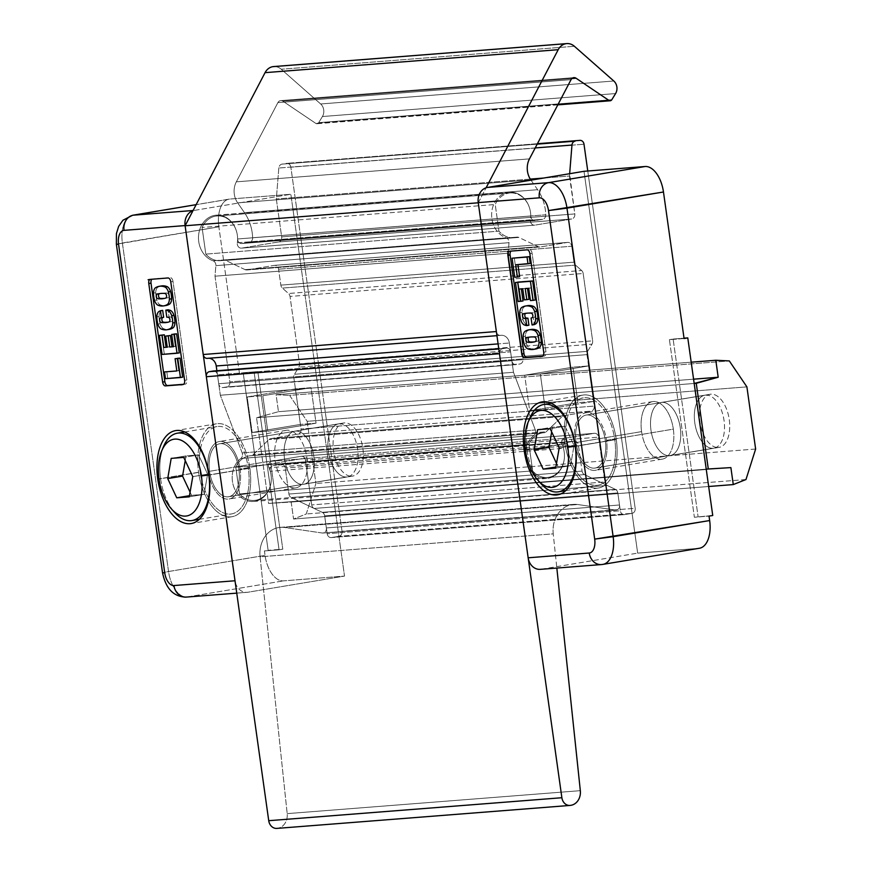 <?xml version="1.0" encoding="UTF-8"?>
<svg xmlns="http://www.w3.org/2000/svg" width="872" height="872" viewBox="0 0 872 872"><rect width="100%" height="100%" fill="white"/><g stroke="black" fill="none" stroke-linecap="round" stroke-linejoin="round"><path stroke-width="0.65" stroke-dasharray="4.36 3.27" d="M587.761 171.01L635.165 508.289L342.02 531.255L290.856 167.195L584 144.229L290.856 167.195L342.02 531.255A4.491 3.761 -94.5 0 1 338.925 536.313L331.502 537.555A4.491 3.761 -94.5 0 1 327.174 533.74L324.657 515.875A4.491 3.761 85.5 0 0 322.269 512.344L314.116 508.452A4.491 3.761 -94.5 0 1 311.729 504.921L305.429 460.122A4.491 3.761 85.5 0 0 301.091 456.296L271.606 461.233A4.491 3.761 85.5 0 0 268.947 467.73A22.432 18.792 -94.5 0 1 263.998 496.168A22.432 18.792 -94.5 0 1 239.517 493.857L235.767 467.218A22.432 18.792 -94.5 0 1 249.37 455.86A22.432 18.792 -94.5 0 1 250.918 455.675A4.491 3.761 85.5 0 0 253.011 454.737L268.99 439.553A4.491 3.761 -94.5 0 1 270.756 438.649L297.973 434.103A4.491 3.761 85.5 0 0 301.058 429.046L293.831 377.609A4.491 3.761 -94.5 0 1 294.474 374.284L298.845 367.123A4.491 3.761 85.5 0 0 299.488 363.809L290.027 296.447A4.491 3.761 85.5 0 0 288.49 293.493L282.365 288.087A4.491 3.761 -94.5 0 1 280.839 285.133L278.593 269.208A4.491 3.761 85.5 0 0 274.266 265.393L247.049 269.939A4.491 3.761 -94.5 0 1 245.108 269.655L225.695 260.39A4.491 3.761 85.5 0 0 223.755 260.107A4.491 3.761 85.5 0 0 223.45 260.172A22.432 18.792 -94.5 0 1 205.814 254.112L202.075 227.472A22.432 18.792 -94.5 0 1 215.667 216.114A22.432 18.792 -94.5 0 1 237.326 242.787A4.491 3.761 85.5 0 0 241.664 248.117L278.56 241.947A4.491 3.761 85.5 0 0 281.656 236.89L276.326 198.99L278.822 168.024A4.491 3.761 -94.5 0 1 281.939 164.132L286.517 163.369A4.491 3.761 -94.5 0 1 290.856 167.195A4.491 3.761 85.5 0 0 286.79 163.337A4.491 3.761 85.5 0 0 286.517 163.369L537.425 143.716L281.939 164.132A4.491 3.761 85.5 0 0 278.822 168.024L276.326 198.99L281.656 236.89A4.491 3.761 -94.5 0 1 278.56 241.947L241.664 248.117A4.491 3.761 -94.5 0 1 241.391 248.149A4.491 3.761 -94.5 0 1 237.326 242.787L530.47 219.82A4.491 3.761 85.5 0 0 534.536 225.183A4.491 3.761 85.5 0 0 534.808 225.15L241.664 248.117L534.808 225.15L571.716 218.981L278.56 241.947L571.716 218.981A4.491 3.761 85.5 0 0 574.801 213.923L281.656 236.89L574.801 213.923L569.471 176.024L543.616 178.052L569.471 176.024L569.656 173.702L574.801 213.923A4.491 3.761 -94.5 0 1 571.716 218.981L534.808 225.15A4.491 3.761 -94.5 0 1 530.47 219.82A22.432 18.792 85.5 0 0 508.823 193.148L215.667 216.114A22.432 18.792 85.5 0 0 202.075 227.472L205.814 254.112A22.432 18.792 85.5 0 0 220.54 260.674A22.432 18.792 85.5 0 0 223.45 260.172L516.595 237.206A22.432 18.792 -94.5 0 1 513.695 237.707A22.432 18.792 -94.5 0 1 498.958 231.145L205.814 254.112L498.958 231.145L495.22 204.506L202.075 227.472L495.22 204.506A22.432 18.792 -94.5 0 1 508.823 193.148A22.432 18.792 85.5 0 0 495.22 204.506L498.958 231.145A22.432 18.792 85.5 0 0 516.595 237.206A4.491 3.761 -94.5 0 1 516.9 237.14L223.755 260.107A4.491 3.761 -94.5 0 1 224.028 260.074A4.491 3.761 -94.5 0 1 225.695 260.39L245.108 269.655A4.491 3.761 85.5 0 0 246.776 269.971A4.491 3.761 85.5 0 0 247.049 269.939L274.266 265.393A4.491 3.761 -94.5 0 1 274.538 265.361A4.491 3.761 -94.5 0 1 278.593 269.208L280.839 285.133A4.491 3.761 85.5 0 0 282.365 288.087L288.49 293.493A4.491 3.761 -94.5 0 1 290.027 296.447L299.488 363.809A4.491 3.761 -94.5 0 1 298.845 367.123L294.474 374.284A4.491 3.761 85.5 0 0 293.831 377.609L301.058 429.046A4.491 3.761 -94.5 0 1 297.973 434.103L270.756 438.649A4.491 3.761 85.5 0 0 268.99 439.553L253.011 454.737A4.491 3.761 -94.5 0 1 250.962 455.675A4.491 3.761 -94.5 0 1 250.918 455.675L544.073 432.708A4.491 3.761 85.5 0 0 544.106 432.708A4.491 3.761 85.5 0 0 546.155 431.771L253.011 454.737L546.155 431.771L562.135 416.587L268.99 439.553L562.135 416.587A4.491 3.761 -94.5 0 1 563.901 415.682L270.756 438.649L563.901 415.682L591.118 411.137L297.973 434.103L591.118 411.137A4.491 3.761 85.5 0 0 594.203 406.08L301.058 429.046L594.203 406.08L586.976 354.632L293.831 377.609L586.976 354.632A4.491 3.761 -94.5 0 1 587.619 351.318L294.474 374.284L587.619 351.318L591.99 344.157L298.845 367.123L591.99 344.157A4.491 3.761 85.5 0 0 592.633 340.843L299.488 363.809L592.633 340.843L583.172 273.481L290.027 296.447L583.172 273.481A4.491 3.761 85.5 0 0 581.646 270.527L288.49 293.493L581.646 270.527L575.509 265.121L282.365 288.087L575.509 265.121A4.491 3.761 -94.5 0 1 573.983 262.167L280.839 285.133L573.983 262.167L571.749 246.242L278.593 269.208L571.749 246.242A4.491 3.761 85.5 0 0 567.683 242.394A4.491 3.761 85.5 0 0 567.41 242.427L274.266 265.393L567.41 242.427L540.193 246.972L247.049 269.939L540.193 246.972A4.491 3.761 -94.5 0 1 539.921 247.005A4.491 3.761 -94.5 0 1 538.253 246.689L245.108 269.655L538.253 246.689L518.84 237.424L225.695 260.39L518.84 237.424A4.491 3.761 85.5 0 0 517.172 237.108A4.491 3.761 85.5 0 0 516.9 237.14A4.491 3.761 -94.5 0 1 518.84 237.424L538.253 246.689A4.491 3.761 85.5 0 0 540.193 246.972L567.41 242.427A4.491 3.761 -94.5 0 1 571.749 246.242L573.983 262.167A4.491 3.761 85.5 0 0 575.509 265.121L581.646 270.527A4.491 3.761 -94.5 0 1 583.172 273.481L592.633 340.843A4.491 3.761 -94.5 0 1 591.99 344.157L587.619 351.318A4.491 3.761 85.5 0 0 586.976 354.632L594.203 406.08A4.491 3.761 -94.5 0 1 591.118 411.137L563.901 415.682A4.491 3.761 85.5 0 0 562.135 416.587L546.155 431.771A4.491 3.761 -94.5 0 1 544.073 432.708A22.432 18.792 85.5 0 0 542.515 432.894L249.37 455.86A22.432 18.792 85.5 0 0 235.767 467.218L239.517 493.857A22.432 18.792 85.5 0 0 254.243 500.43A22.432 18.792 85.5 0 0 268.947 467.73A4.491 3.761 -94.5 0 1 271.606 461.233L301.091 456.296A4.491 3.761 -94.5 0 1 301.363 456.263A4.491 3.761 -94.5 0 1 305.429 460.122L311.729 504.921A4.491 3.761 85.5 0 0 314.116 508.452L322.269 512.344A4.491 3.761 -94.5 0 1 324.657 515.875L327.174 533.74A4.491 3.761 85.5 0 0 331.229 537.588A4.491 3.761 85.5 0 0 331.502 537.555L338.925 536.313A4.491 3.761 85.5 0 0 342.02 531.255L635.165 508.289A4.491 3.761 -94.5 0 1 632.08 513.346L338.925 536.313L632.08 513.346L624.657 514.589L331.502 537.555L624.657 514.589A4.491 3.761 -94.5 0 1 624.374 514.622A4.491 3.761 -94.5 0 1 620.319 510.774L327.174 533.74L620.319 510.774L617.812 492.909L324.657 515.875L617.812 492.909A4.491 3.761 85.5 0 0 615.414 489.377L322.269 512.344L615.414 489.377L607.272 485.486L314.116 508.452L607.272 485.486A4.491 3.761 -94.5 0 1 604.874 481.954L311.729 504.921L604.874 481.954L598.573 437.155L305.429 460.122L598.573 437.155A4.491 3.761 85.5 0 0 594.508 433.297A4.491 3.761 85.5 0 0 594.235 433.33L301.091 456.296L594.235 433.33L564.762 438.267L271.606 461.233L564.762 438.267A4.491 3.761 85.5 0 0 562.091 444.764L268.947 467.73L562.091 444.764A22.432 18.792 -94.5 0 1 547.387 477.453A22.432 18.792 -94.5 0 1 532.661 470.891L239.517 493.857L532.661 470.891L528.912 444.251L235.767 467.218L528.912 444.251A22.432 18.792 -94.5 0 1 542.515 432.894A22.432 18.792 85.5 0 0 528.912 444.251L532.661 470.891A22.432 18.792 85.5 0 0 557.143 473.202A22.432 18.792 85.5 0 0 562.091 444.764A4.491 3.761 -94.5 0 1 564.762 438.267L594.235 433.33A4.491 3.761 -94.5 0 1 598.573 437.155L604.874 481.954A4.491 3.761 85.5 0 0 607.272 485.486L615.414 489.377A4.491 3.761 -94.5 0 1 617.812 492.909L620.319 510.774A4.491 3.761 85.5 0 0 624.657 514.589L632.08 513.346A4.491 3.761 85.5 0 0 635.165 508.289L587.761 171.01M530.285 179.098L276.326 198.99L530.285 179.098M535.201 147.935L278.822 168.024L535.201 147.935M537.196 144.142L281.939 164.132L537.196 144.142M250.918 455.675A22.432 18.792 85.5 0 0 250.733 455.696A22.432 18.792 85.5 0 0 249.37 455.86L542.515 432.894A22.432 18.792 -94.5 0 1 543.877 432.73A22.432 18.792 -94.5 0 1 544.073 432.708L250.918 455.675M223.45 260.172A4.491 3.761 -94.5 0 1 223.755 260.107L516.9 237.14A4.491 3.761 85.5 0 0 516.595 237.206L223.45 260.172M237.326 242.787A22.432 18.792 85.5 0 0 217.041 215.94A22.432 18.792 85.5 0 0 215.667 216.114L508.823 193.148A22.432 18.792 -94.5 0 1 510.185 192.974A22.432 18.792 -94.5 0 1 530.47 219.82L237.326 242.787M584.469 474.608L615.414 489.377L322.269 512.344L291.313 497.574L584.469 474.608L291.313 497.574L322.269 512.344A4.491 3.761 -94.5 0 1 324.657 515.875L326.357 527.952A4.491 3.761 -94.5 0 1 322.291 533.021L284.632 527.495A26.923 22.552 85.5 0 0 278.746 527.549A26.923 22.552 85.5 0 0 260.085 556.816L287.182 813.631A13.462 11.282 -94.5 0 1 277.852 828.258L277.852 828.258A13.462 11.282 85.5 0 0 287.182 813.631L260.085 556.816L553.23 533.849L556.837 568.064L553.23 533.849A26.923 22.552 -94.5 0 1 571.89 504.583L278.746 527.549A26.923 22.552 -94.5 0 1 280.392 527.353A26.923 22.552 -94.5 0 1 284.632 527.495L322.291 533.021A4.491 3.761 85.5 0 0 323 533.043A4.491 3.761 85.5 0 0 326.357 527.952L324.657 515.875A4.491 3.761 85.5 0 0 322.269 512.344L615.414 489.377A4.491 3.761 -94.5 0 1 617.812 492.909L324.657 515.875L617.812 492.909L619.502 504.986L326.357 527.952L619.502 504.986A4.491 3.761 -94.5 0 1 616.144 510.076A4.491 3.761 -94.5 0 1 615.436 510.055L322.291 533.021L615.436 510.055L577.787 504.528L284.632 527.495L577.787 504.528A26.923 22.552 85.5 0 0 573.536 504.387A26.923 22.552 85.5 0 0 571.89 504.583A26.923 22.552 -94.5 0 1 577.787 504.528L615.436 510.055A4.491 3.761 85.5 0 0 619.502 504.986L617.812 492.909A4.491 3.761 85.5 0 0 615.414 489.377L584.469 474.608A4.491 3.761 -94.5 0 1 582.071 471.076A4.491 3.761 85.5 0 0 584.469 474.608M213.684 370.992A4.491 3.761 -94.5 0 1 217.466 374.851L220.333 395.245L242.176 452.928A4.491 3.761 -94.5 0 1 240.846 458.465A23.337 19.544 85.5 0 0 234.601 488.854A23.337 19.544 85.5 0 0 259.649 499.765A23.337 19.544 85.5 0 0 270.266 471.272A4.491 3.761 -94.5 0 1 273.209 465.506L280.937 464.22A4.491 3.761 -94.5 0 1 285.264 468.035L288.926 494.043A4.491 3.761 85.5 0 0 291.313 497.574A4.491 3.761 -94.5 0 1 288.926 494.043L582.071 471.076L288.926 494.043L285.264 468.035A4.491 3.761 85.5 0 0 281.209 464.177A4.491 3.761 85.5 0 0 280.937 464.22L273.209 465.506A4.491 3.761 85.5 0 0 270.266 471.272A23.337 19.544 -94.5 0 1 253.567 501.444A23.337 19.544 -94.5 0 1 233.304 485.388A23.337 19.544 -94.5 0 1 240.846 458.465A4.491 3.761 85.5 0 0 242.176 452.928L220.333 395.245L217.466 374.851A4.491 3.761 85.5 0 0 213.684 370.992M580.327 790.664L287.182 813.631L580.327 790.664M570.997 805.292L277.852 828.258L570.997 805.292M570.55 805.368L277.405 828.335L570.55 805.368M276.849 828.4A8.971 7.521 85.5 0 0 277.405 828.335M499.482 353.749A4.491 3.761 -94.5 0 1 502.566 348.691L506.283 348.07L498.762 348.658L506.283 348.07A4.491 3.761 -94.5 0 1 506.556 348.037A4.491 3.761 -94.5 0 1 510.611 351.885L217.466 374.851L510.611 351.885L513.477 372.279L220.333 395.245L513.477 372.279L535.321 429.961L242.176 452.928L535.321 429.961A4.491 3.761 -94.5 0 1 533.991 435.499L240.846 458.465L533.991 435.499A23.337 19.544 85.5 0 0 526.448 462.422A23.337 19.544 85.5 0 0 546.711 478.477A23.337 19.544 85.5 0 0 563.41 448.306L270.266 471.272L563.41 448.306A4.491 3.761 -94.5 0 1 566.353 442.54L273.209 465.506L566.353 442.54L574.081 441.254L280.937 464.22L574.081 441.254A4.491 3.761 -94.5 0 1 574.354 441.21A4.491 3.761 -94.5 0 1 578.409 445.069L285.264 468.035L578.409 445.069L582.071 471.076L578.409 445.069A4.491 3.761 85.5 0 0 574.081 441.254L566.353 442.54A4.491 3.761 85.5 0 0 563.41 448.306A23.337 19.544 -94.5 0 1 552.793 476.788A23.337 19.544 -94.5 0 1 527.745 465.888A23.337 19.544 -94.5 0 1 533.991 435.499A4.491 3.761 85.5 0 0 535.321 429.961L513.477 372.279L510.611 351.885A4.491 3.761 85.5 0 0 506.283 348.07L502.566 348.691A4.491 3.761 85.5 0 0 499.482 353.749M260.085 556.816A26.923 22.552 -94.5 0 1 278.746 527.549L571.89 504.583A26.923 22.552 85.5 0 0 553.23 533.849L260.085 556.816M274.462 66.534A13.462 11.282 -94.5 0 1 281.242 69.248L320.656 103.975A8.971 7.521 -94.5 0 1 322.422 116.532L318.683 122.669A2.692 2.256 -94.5 0 1 315.773 123.377L282.888 101.185A4.491 3.761 85.5 0 0 280.479 100.629A4.491 3.761 85.5 0 0 277.896 102.613L236.323 181.845A17.952 15.031 85.5 0 0 237.653 202.849L244.487 212.67A41.278 34.586 -94.5 0 1 252.64 237.751A4.491 3.761 -94.5 0 1 249.501 242.263L242.013 243.517A4.491 3.761 -94.5 0 1 237.62 238.972A23.337 19.544 85.5 0 0 214.806 215.351A23.337 19.544 85.5 0 0 198.5 236.726A23.337 19.544 85.5 0 0 213.062 260.804A4.491 3.761 -94.5 0 1 215.853 265.655L215.003 276.206L229.848 381.871A4.491 3.761 -94.5 0 1 226.764 386.928L223.047 387.55A4.491 3.761 -94.5 0 1 218.719 383.735L216.888 370.731L218.719 383.735L511.864 360.768L509.368 343.012L498.097 343.895L509.368 343.012A8.971 7.521 85.5 0 0 501.237 335.306A8.971 7.521 85.5 0 0 500.692 335.371L207.547 358.338A8.971 7.521 -94.5 0 1 208.092 358.272A8.971 7.521 -94.5 0 1 208.648 358.25M207.547 358.338L500.692 335.371A8.971 7.521 -94.5 0 1 509.368 343.012L511.864 360.768A4.491 3.761 85.5 0 0 516.202 364.583L226.764 386.928L519.908 363.962A4.491 3.761 85.5 0 0 522.993 358.904L229.848 381.871L522.993 358.904L522.666 356.572L522.993 358.904A4.491 3.761 -94.5 0 1 519.908 363.962L516.202 364.583A4.491 3.761 -94.5 0 1 515.919 364.616A4.491 3.761 -94.5 0 1 511.864 360.768L218.719 383.735A4.491 3.761 85.5 0 0 222.774 387.582A4.491 3.761 85.5 0 0 223.047 387.55L516.202 364.583L226.764 386.928A4.491 3.761 85.5 0 0 229.848 381.871L215.003 276.206L215.853 265.655A4.491 3.761 85.5 0 0 213.062 260.804L506.207 237.838A4.491 3.761 -94.5 0 1 508.997 242.689L215.853 265.655L508.997 242.689L508.223 252.302L508.997 242.689A4.491 3.761 85.5 0 0 506.207 237.838A23.337 19.544 -94.5 0 1 491.645 213.76A23.337 19.544 -94.5 0 1 507.951 192.374L214.806 215.351A23.337 19.544 -94.5 0 1 216.223 215.177A23.337 19.544 -94.5 0 1 237.62 238.972A4.491 3.761 85.5 0 0 241.729 243.55A4.491 3.761 85.5 0 0 242.013 243.517L249.501 242.263A4.491 3.761 85.5 0 0 252.64 237.751A41.278 34.586 85.5 0 0 244.487 212.67L237.653 202.849A17.952 15.031 -94.5 0 1 236.323 181.845L277.896 102.613L571.04 79.646L277.896 102.613A4.491 3.761 -94.5 0 1 280.479 100.629A4.491 3.761 -94.5 0 1 280.751 100.596A4.491 3.761 -94.5 0 1 282.888 101.185L315.773 123.377A2.692 2.256 85.5 0 0 318.683 122.669L322.422 116.532A8.971 7.521 85.5 0 0 320.656 103.975L281.242 69.248L574.386 46.281L281.242 69.248A13.462 11.282 85.5 0 0 273.645 66.566M500.692 335.371A4.491 3.761 -94.5 0 1 500.419 335.404A4.491 3.761 -94.5 0 1 496.364 331.545A4.491 3.761 85.5 0 0 500.692 335.371M478.259 202.795L486.107 187.774L478.259 202.795M613.812 81.009L320.656 103.975L613.812 81.009M615.578 93.566L322.422 116.532L615.578 93.566M611.828 99.702L318.683 122.669L611.828 99.702M558.058 104.4L315.773 123.377L558.058 104.4M571.879 78.535L282.888 101.185L571.879 78.535M573.623 77.663L280.479 100.629L573.623 77.663M529.468 158.878L236.323 181.845L529.468 158.878M530.797 179.883L237.653 202.849L530.797 179.883M530.994 180.155L537.632 189.704L244.487 212.67L537.632 189.704A41.278 34.586 -94.5 0 1 545.785 214.785L252.64 237.751L545.785 214.785A4.491 3.761 -94.5 0 1 542.657 219.297L249.501 242.263L542.657 219.297L535.157 220.551L242.013 243.517L535.157 220.551A4.491 3.761 -94.5 0 1 534.885 220.583A4.491 3.761 -94.5 0 1 530.765 216.005L237.62 238.972L530.765 216.005A23.337 19.544 85.5 0 0 509.368 192.211A23.337 19.544 85.5 0 0 507.951 192.374A23.337 19.544 -94.5 0 1 530.765 216.005A4.491 3.761 85.5 0 0 535.157 220.551L542.657 219.297A4.491 3.761 85.5 0 0 545.785 214.785A41.278 34.586 85.5 0 0 537.632 189.704L530.994 180.155M508.147 253.24L215.003 276.206L508.147 253.24M508.431 255.289L522.284 353.858L508.431 255.289M213.062 260.804A23.337 19.544 -94.5 0 1 198.5 236.726A23.337 19.544 -94.5 0 1 214.806 215.351L507.951 192.374A23.337 19.544 85.5 0 0 491.645 213.76A23.337 19.544 85.5 0 0 506.207 237.838L213.062 260.804M524.682 375.222L572.926 367.156L577.918 402.679L529.675 410.745L524.682 375.222L529.675 410.745L545.305 409.513L540.313 374.001L524.682 375.222L540.313 374.001L588.567 365.935L593.559 401.447L545.305 409.513L529.675 410.745L577.918 402.679L593.559 401.447L577.918 402.679L572.926 367.156L588.567 365.935L572.926 367.156L524.682 375.222M517.935 264.619L515.679 264.794L517.935 264.619M684.073 338.521L669.413 339.666L694.374 517.26L709.023 516.115L694.374 517.26L669.413 339.666L684.073 338.521M698.734 548.335L637.661 553.12L584 171.304L637.661 553.12L698.734 548.335L602.236 564.467L541.163 569.253L637.661 553.12L541.163 569.253L602.236 564.467L698.734 548.335A26.923 14.661 -99.5 0 0 699.431 548.248M641.585 431.618A29.168 15.881 -99.5 0 0 661.521 459.239A29.168 15.881 -99.5 0 0 673.337 429.133A29.168 15.881 -99.5 0 0 653.401 401.523A29.168 15.881 -99.5 0 0 641.585 431.618A29.168 15.881 80.5 0 1 652.648 401.611A29.168 15.881 80.5 0 1 673.337 429.133L606.531 440.305A29.168 15.881 80.5 0 1 594.704 470.4A29.168 15.881 80.5 0 1 574.768 442.791A29.168 15.881 80.5 0 1 586.594 412.685A29.168 15.881 80.5 0 1 606.531 440.305A29.168 15.881 -99.5 0 0 585.842 412.783A29.168 15.881 -99.5 0 0 574.768 442.791L641.585 431.618L574.768 442.791A29.168 15.881 -99.5 0 0 595.456 470.313A29.168 15.881 -99.5 0 0 606.531 440.305L673.337 429.133A29.168 15.881 80.5 0 1 662.273 459.141A29.168 15.881 80.5 0 1 641.585 431.618M540.346 569.351A13.462 11.282 85.5 0 0 541.163 569.253M601.418 564.566A13.462 11.282 85.5 0 0 602.236 564.467M673.119 339.045L684.019 338.194L673.119 339.045L698.08 516.638L673.119 339.045L669.413 339.666M712.74 515.494L694.374 517.26L712.74 515.494M616.297 439.532A47.11 25.659 -99.5 0 0 584.098 394.929A47.11 25.659 -99.5 0 0 565.002 443.554A47.11 25.659 -99.5 0 0 597.2 488.167A47.11 25.659 -99.5 0 0 616.297 439.532L575.476 446.355L616.297 439.532A47.11 25.659 80.5 0 1 598.421 488.015A47.11 25.659 80.5 0 1 565.002 443.554A47.11 25.659 80.5 0 1 582.888 395.081A47.11 25.659 80.5 0 1 616.297 439.532M525.435 450.17L565.002 443.554L525.435 450.17M542.079 356.397L544.313 356.027A4.033 2.202 -99.5 0 0 545.948 351.852L532.094 253.294A4.033 2.202 -99.5 0 0 529.337 249.468L511.744 250.842A4.033 2.202 -99.5 0 0 511.09 251.092M535.332 299.99L532.661 300.197L530.939 287.913L527.473 288.185L530.939 287.913L532.661 300.197L535.332 299.99M529.032 299.292L526.525 299.488L524.966 288.381L521.314 288.665L524.966 288.381L526.525 299.488L529.032 299.292M523.037 300.949L520.78 301.123L523.037 300.949M534.394 349.182A32.297 17.593 80.5 0 1 529.729 348.331A7.706 4.197 80.5 0 1 526.361 343.47A14.846 8.088 80.5 0 1 525.347 336.232A7.706 4.197 80.5 0 1 527.288 330.957A32.297 17.593 80.5 0 1 530.241 329.649M531.081 318.073L533.304 317.702L534.274 324.624L533.304 317.702A12.47 6.791 -99.5 0 0 534.525 317.19A2.235 1.221 -99.5 0 0 535.059 315.032A2.235 1.221 -99.5 0 0 533.947 313.004A11.892 6.475 -99.5 0 0 532.127 312.71A11.892 6.475 -99.5 0 0 532.083 312.71A82.012 44.668 -99.5 0 0 529.566 312.776A82.012 44.668 -99.5 0 0 527.091 313.103L527.091 313.103A12.47 6.791 -99.5 0 0 526.274 313.255M527.713 305.647A32.297 17.593 -99.5 0 0 523.941 307.118L521.707 307.489L523.941 307.118A7.706 4.197 -99.5 0 0 522.001 312.405L519.767 312.776L522.001 312.405A14.846 8.088 -99.5 0 0 523.015 319.643L520.791 320.013L523.015 319.643A7.706 4.197 -99.5 0 0 526.383 324.504L524.148 324.875L526.383 324.504A32.297 17.593 -99.5 0 0 528.912 325.223A32.297 17.593 80.5 0 1 526.383 324.504A7.706 4.197 80.5 0 1 523.015 319.643A14.846 8.088 80.5 0 1 522.001 312.405A7.706 4.197 80.5 0 1 523.941 307.118A32.297 17.593 80.5 0 1 526.895 305.821M519.625 276.675L516.954 276.882L514.284 257.85L516.954 276.882L519.625 276.675M530.198 263.453L517.903 264.423L530.198 263.453M514.731 277.252L516.954 276.882L514.731 277.252M530.438 300.567L532.661 300.197L530.438 300.567M528.715 288.283L530.939 287.913L528.715 288.283M525.238 288.556L527.473 288.185L525.238 288.556M524.301 299.87L526.525 299.488L524.301 299.87M522.742 288.752L524.966 288.381L522.742 288.752M519.08 289.035L521.314 288.665L519.08 289.035M531.07 329.474A32.297 17.593 -99.5 0 0 527.288 330.957L525.064 331.327L527.288 330.957A7.706 4.197 -99.5 0 0 525.347 336.232L523.124 336.603L525.347 336.232A14.846 8.088 -99.5 0 0 526.361 343.47L524.137 343.841L526.361 343.47A7.706 4.197 -99.5 0 0 529.729 348.331L527.505 348.713L529.729 348.331A32.297 17.593 -99.5 0 0 535.517 349.062M509.521 251.212L527.113 249.839M529.871 253.665L532.094 253.294L545.948 351.852L543.725 352.223M534.732 341.824A82.012 44.668 -99.5 0 0 536.138 341.606A12.47 6.791 -99.5 0 0 537.882 341.028A2.235 1.221 -99.5 0 0 538.406 338.87A2.235 1.221 -99.5 0 0 537.294 336.843A12.47 6.791 -99.5 0 0 535.43 336.538A82.012 44.668 -99.5 0 0 532.912 336.614A82.012 44.668 -99.5 0 0 530.448 336.93A12.47 6.791 -99.5 0 0 528.705 337.519M588.567 365.935L540.313 374.001L545.305 409.513L593.559 401.447L588.567 365.935M594.388 468.144L713.165 448.284A26.879 14.639 -99.5 0 0 713.852 448.197A26.879 14.639 -99.5 0 0 723.967 419.912A26.879 14.639 -99.5 0 0 705.688 395.092L586.911 414.952A26.879 14.639 80.5 0 1 605.19 439.761A26.879 14.639 80.5 0 1 595.086 468.057A26.879 14.639 80.5 0 1 594.388 468.144A26.879 14.639 -99.5 0 0 605.288 440.404A26.879 14.639 -99.5 0 0 586.911 414.952A26.879 14.639 -99.5 0 0 576.021 442.693A26.879 14.639 -99.5 0 0 594.388 468.144A26.879 14.639 80.5 0 1 576.109 443.325A26.879 14.639 80.5 0 1 586.224 415.039A26.879 14.639 80.5 0 1 586.911 414.952L705.688 395.092A26.879 14.639 80.5 0 1 724.054 420.544A26.879 14.639 80.5 0 1 713.165 448.284A26.879 14.639 80.5 0 1 694.788 422.833A26.879 14.639 80.5 0 1 705.688 395.092A26.879 14.639 -99.5 0 0 704.99 395.18A26.879 14.639 -99.5 0 0 694.886 423.476A26.879 14.639 -99.5 0 0 713.165 448.284L594.388 468.144M566.964 419.781A44.287 24.122 80.5 0 1 591.423 398.918A44.287 24.122 80.5 0 1 614.76 439.652A44.287 24.122 80.5 0 1 604.263 482.412A44.287 24.122 80.5 0 1 575.335 469.823M574.953 469.158A44.287 24.122 80.5 0 1 566.538 443.434A44.287 24.122 80.5 0 1 566.822 420.533M530.122 417.514A44.287 24.122 -99.5 0 0 527.015 450.039L566.538 443.434A44.287 24.122 -99.5 0 0 597.952 485.224A44.287 24.122 -99.5 0 0 614.76 439.652L575.455 446.224L614.76 439.652A44.287 24.122 -99.5 0 0 583.346 397.861A44.287 24.122 -99.5 0 0 566.538 443.434L527.015 450.039A44.287 24.122 80.5 0 1 529.195 419.912M539.572 481.987A44.287 24.122 80.5 0 1 527.015 450.039L525.489 450.552L527.015 450.039A44.287 24.122 -99.5 0 0 541.229 483.949M570.55 465.648L574.048 445.428L565.012 426.201L552.477 427.182L551.671 431.891L552.477 427.182L537.632 429.667L552.477 427.182L565.012 426.201L550.167 428.686L565.012 426.201L574.048 445.428L559.203 447.914L574.048 445.428L570.55 465.648L558.026 466.629L570.55 465.648L555.704 468.122L570.55 465.648M556.521 463.424L558.026 466.629L555.9 466.978L558.026 466.629L556.521 463.424M227.952 496.844L346.729 476.995A26.879 14.639 -99.5 0 0 347.427 476.908A26.879 14.639 -99.5 0 0 357.531 448.622A26.879 14.639 -99.5 0 0 339.252 423.803L220.485 443.663A26.879 14.639 80.5 0 1 238.754 468.471A26.879 14.639 80.5 0 1 228.649 496.768A26.879 14.639 80.5 0 1 227.952 496.844A26.879 14.639 -99.5 0 0 238.852 469.103A26.879 14.639 -99.5 0 0 220.485 443.663A26.879 14.639 -99.5 0 0 209.585 471.403A26.879 14.639 -99.5 0 0 227.952 496.844A26.879 14.639 80.5 0 1 209.683 472.035A26.879 14.639 80.5 0 1 219.788 443.739A26.879 14.639 80.5 0 1 220.485 443.663L339.252 423.803A26.879 14.639 80.5 0 1 357.629 449.254A26.879 14.639 80.5 0 1 346.729 476.995A26.879 14.639 80.5 0 1 328.363 451.543A26.879 14.639 80.5 0 1 339.252 423.803A26.879 14.639 -99.5 0 0 338.565 423.89A26.879 14.639 -99.5 0 0 328.45 452.176A26.879 14.639 -99.5 0 0 346.729 476.995L227.952 496.844M252.161 432.479L300.415 424.424L316.046 423.193L267.791 431.259L252.161 432.479L267.791 431.259L262.799 395.746L247.168 396.967L252.161 432.479L247.168 396.967L295.423 388.901L311.053 387.68L316.046 423.193L300.415 424.424L295.423 388.901L300.415 424.424L252.161 432.479M254.123 372.202L239.462 373.347L218.872 226.84A26.923 14.661 80.5 0 1 229.783 199.056L290.856 194.271L344.516 576.087L283.444 580.872A26.923 14.661 80.5 0 1 265.044 555.388L264.423 550.941L279.084 549.796L254.123 372.202L257.829 371.581L243.179 372.736L268.129 550.319L264.423 550.941L265.044 555.388A26.923 14.661 -99.5 0 0 283.444 580.872L344.516 576.087L248.019 592.219L186.946 597.004L283.444 580.872L186.946 597.004A26.923 14.661 80.5 0 1 168.547 571.52L265.044 555.388L168.547 571.52A26.923 14.661 -99.5 0 0 186.946 597.004L248.019 592.219A13.462 11.282 -94.5 0 1 247.201 592.317A13.462 11.282 -94.5 0 1 235.015 580.774A13.462 11.282 85.5 0 0 248.019 592.219L344.516 576.087L290.856 194.271L229.783 199.056L196.124 204.68L229.783 199.056A26.923 14.661 -99.5 0 0 229.096 199.132A26.923 14.661 -99.5 0 0 218.872 226.84L122.374 242.972A26.923 14.661 80.5 0 1 132.588 215.264A26.923 14.661 -99.5 0 0 122.374 242.972L168.547 571.52L162.541 572.817L168.547 571.52L122.374 242.972L116.368 244.269L218.872 226.84L239.462 373.347L254.123 372.202L279.084 549.796L282.79 549.175L257.829 371.581L254.123 372.202M275.149 460.329A29.168 15.881 -99.5 0 0 295.085 487.949A29.168 15.881 -99.5 0 0 306.911 457.844A29.168 15.881 -99.5 0 0 286.975 430.223A29.168 15.881 -99.5 0 0 275.149 460.329L208.343 471.501A29.168 15.881 -99.5 0 0 229.031 499.024A29.168 15.881 -99.5 0 0 240.094 469.005L306.911 457.844A29.168 15.881 80.5 0 1 295.837 487.851A29.168 15.881 80.5 0 1 275.149 460.329A29.168 15.881 80.5 0 1 286.223 430.321A29.168 15.881 80.5 0 1 306.911 457.844L240.094 469.005A29.168 15.881 80.5 0 1 228.279 499.111A29.168 15.881 80.5 0 1 208.343 471.501A29.168 15.881 80.5 0 1 220.158 441.396A29.168 15.881 80.5 0 1 240.094 469.005A29.168 15.881 -99.5 0 0 219.406 441.483A29.168 15.881 -99.5 0 0 208.343 471.501L275.149 460.329M194.358 210.403L290.856 194.271L194.358 210.403A13.462 11.282 85.5 0 0 192.963 210.741A13.462 11.282 -94.5 0 1 194.358 210.403M186.128 597.102A13.462 11.282 85.5 0 0 186.946 597.004M243.179 372.736L257.829 371.581L282.79 549.175L268.129 550.319L243.179 372.736M279.084 549.796L264.423 550.941L279.084 549.796M249.872 468.242A47.11 25.659 -99.5 0 0 217.673 423.639A47.11 25.659 -99.5 0 0 198.565 472.264A47.11 25.659 -99.5 0 0 230.775 516.867A47.11 25.659 -99.5 0 0 249.872 468.242A47.11 25.659 80.5 0 1 231.985 516.725A47.11 25.659 80.5 0 1 198.565 472.264L158.998 478.881L198.565 472.264A47.11 25.659 80.5 0 1 216.452 423.781A47.11 25.659 80.5 0 1 249.872 468.242L209.04 475.066L249.872 468.242M182.978 384.53L185.202 384.16A4.033 2.202 -99.5 0 0 186.848 379.985L172.994 281.427A4.033 2.202 -99.5 0 0 170.236 277.601L152.644 278.975A4.033 2.202 -99.5 0 0 151.99 279.225M179.261 352.888L164.296 354.054L161.625 335.012L164.296 354.054L162.072 354.435L179.261 352.888M167.228 347.002L169.484 346.816L167.925 335.709L169.484 346.816L167.228 347.002M173.386 346.511L175.643 346.337L173.386 346.511M161.44 285.94A32.297 17.593 -99.5 0 0 157.658 287.411L155.434 287.793L157.658 287.411A7.706 4.197 -99.5 0 0 155.717 292.698L153.494 293.068L155.717 292.698A14.846 8.088 -99.5 0 0 156.742 299.935A7.706 4.197 -99.5 0 0 160.099 304.797A32.297 17.593 -99.5 0 0 165.059 305.625L162.824 305.996L165.059 305.625A32.297 17.593 80.5 0 1 160.099 304.797A7.706 4.197 80.5 0 1 156.742 299.935A14.846 8.088 80.5 0 1 155.717 292.698A7.706 4.197 80.5 0 1 157.658 287.411A32.297 17.593 80.5 0 1 160.339 286.19M167.391 322.226A82.012 44.668 -99.5 0 0 169.855 321.899A12.47 6.791 -99.5 0 0 169.866 321.899A12.47 6.791 -99.5 0 0 171.599 321.321A2.235 1.221 -99.5 0 0 172.133 319.163A2.235 1.221 -99.5 0 0 171.01 317.136A12.47 6.791 -99.5 0 0 169.037 316.852L168.045 309.778L169.037 316.852L166.814 317.223M168.405 329.463L166.181 329.834L168.405 329.463A32.297 17.593 80.5 0 1 163.456 328.635A7.706 4.197 80.5 0 1 160.088 323.763A14.846 8.088 80.5 0 1 159.064 316.525A7.706 4.197 80.5 0 1 161.004 311.25A32.297 17.593 80.5 0 1 162.672 310.377A32.297 17.593 -99.5 0 0 161.004 311.25A7.706 4.197 -99.5 0 0 159.064 316.525A14.846 8.088 -99.5 0 0 160.088 323.763A7.706 4.197 -99.5 0 0 163.456 328.635L161.222 329.006L163.456 328.635A32.297 17.593 -99.5 0 0 168.405 329.463A32.297 17.593 -99.5 0 0 169.233 329.354M182.673 377.151L167.707 378.328L166.759 371.548L167.707 378.328L182.673 377.151M176.798 370.764L179.054 370.578L176.798 370.764M165.484 378.699L167.707 378.328L165.484 378.699M176.82 370.96L179.054 370.578L176.82 370.96M167.261 347.198L169.484 346.816L167.261 347.198M173.419 346.707L175.643 346.337L173.419 346.707M157.865 324.144L160.088 323.763L157.865 324.144M156.84 316.896L159.064 316.525L156.84 316.896M158.78 311.62L161.004 311.25L158.78 311.62M156.742 299.935L154.508 300.306L156.742 299.935M165.059 305.625A32.297 17.593 -99.5 0 0 165.887 305.527M160.099 304.797L157.876 305.167L160.099 304.797M150.42 279.356L168.002 277.972M170.77 281.798L172.994 281.427L186.848 379.985L184.613 380.356M164.034 298.388A82.012 44.668 -99.5 0 0 166.508 298.071A12.47 6.791 -99.5 0 0 168.252 297.483A2.235 1.221 -99.5 0 0 168.787 295.336A2.235 1.221 -99.5 0 0 167.664 293.308A12.47 6.791 -99.5 0 0 165.8 293.003A82.012 44.668 -99.5 0 0 160.819 293.395A12.47 6.791 -99.5 0 0 159.075 293.973M311.053 387.68L262.799 395.746L267.791 431.259L316.046 423.193L311.053 387.68L295.423 388.901L247.168 396.967L262.799 395.746L311.053 387.68M173.147 510.698A44.287 24.122 80.5 0 1 160.579 478.75L200.113 472.144A44.287 24.122 -99.5 0 0 231.516 513.935A44.287 24.122 -99.5 0 0 248.335 468.362L209.018 474.935L248.335 468.362A44.287 24.122 80.5 0 1 237.838 511.112A44.287 24.122 80.5 0 1 208.899 498.533M208.517 497.868A44.287 24.122 80.5 0 1 200.113 472.144A44.287 24.122 80.5 0 1 200.386 449.243M200.538 448.491A44.287 24.122 80.5 0 1 224.987 427.629A44.287 24.122 80.5 0 1 248.335 468.362A44.287 24.122 -99.5 0 0 216.921 426.572A44.287 24.122 -99.5 0 0 200.113 472.144L160.579 478.75A44.287 24.122 -99.5 0 0 174.792 512.66M163.685 446.224A44.287 24.122 -99.5 0 0 160.579 478.75L159.053 479.262L160.579 478.75A44.287 24.122 80.5 0 1 162.759 448.611M191.589 495.329L190.085 492.135L191.589 495.329L189.475 495.688L204.113 494.348L189.268 496.833L204.113 494.348L191.589 495.329M185.235 460.601L186.052 455.893L171.195 458.378L186.052 455.893L198.576 454.912L183.73 457.397L198.576 454.912L207.612 474.139L192.767 476.624L207.612 474.139L204.113 494.348L207.612 474.139L198.576 454.912L186.052 455.893L185.235 460.601M295.455 431.084L344.44 422.887A26.923 14.661 80.5 0 1 362.752 447.75A26.923 14.661 80.5 0 1 352.626 476.09A26.923 14.661 80.5 0 1 351.928 476.167L302.944 484.363A26.923 14.661 -99.5 0 0 303.63 484.276A26.923 14.661 -99.5 0 0 313.757 455.936A26.923 14.661 -99.5 0 0 295.455 431.084A26.923 14.661 80.5 0 1 313.855 456.568A26.923 14.661 80.5 0 1 302.944 484.363A26.923 14.661 80.5 0 1 284.534 458.868A26.923 14.661 80.5 0 1 295.455 431.084A26.923 14.661 -99.5 0 0 294.758 431.171A26.923 14.661 -99.5 0 0 284.632 459.5A26.923 14.661 -99.5 0 0 302.944 484.363L351.928 476.167A26.923 14.661 -99.5 0 0 362.85 448.382A26.923 14.661 -99.5 0 0 344.44 422.887A26.923 14.661 -99.5 0 0 333.529 450.682A26.923 14.661 -99.5 0 0 351.928 476.167A26.923 14.661 80.5 0 1 333.627 451.315A26.923 14.661 80.5 0 1 343.753 422.975A26.923 14.661 80.5 0 1 344.44 422.887L295.455 431.084M661.881 402.373L710.876 394.188A26.923 14.661 80.5 0 1 729.188 419.04A26.923 14.661 80.5 0 1 719.062 447.38A26.923 14.661 80.5 0 1 718.365 447.467L669.369 455.653A26.923 14.661 -99.5 0 0 670.067 455.566A26.923 14.661 -99.5 0 0 680.193 427.226A26.923 14.661 -99.5 0 0 661.881 402.373A26.923 14.661 80.5 0 1 680.28 427.869A26.923 14.661 80.5 0 1 669.369 455.653A26.923 14.661 80.5 0 1 650.97 430.158A26.923 14.661 80.5 0 1 661.881 402.373A26.923 14.661 -99.5 0 0 661.194 402.461A26.923 14.661 -99.5 0 0 651.068 430.801A26.923 14.661 -99.5 0 0 669.369 455.653L718.365 447.467A26.923 14.661 -99.5 0 0 729.275 419.672A26.923 14.661 -99.5 0 0 710.876 394.188A26.923 14.661 -99.5 0 0 699.965 421.972A26.923 14.661 -99.5 0 0 718.365 447.467A26.923 14.661 80.5 0 1 700.053 422.604A26.923 14.661 80.5 0 1 710.179 394.275A26.923 14.661 80.5 0 1 710.876 394.188L661.881 402.373M289.591 395.376L307.173 421.329L315.915 483.48L306.257 513.979L293.559 519.025L291.172 502.043L268.576 503.438L256.531 417.743L278.473 411.693L276.086 394.711L289.591 395.376L276.086 394.711L278.473 411.693L256.531 417.743L268.576 503.438L291.172 502.043L293.559 519.025L306.257 513.979L315.915 483.48L307.173 421.329L746.901 386.874L307.173 421.329L289.591 395.376L729.308 360.921L289.591 395.376M755.632 449.026L315.915 483.48L755.632 449.026M745.974 479.535L306.257 513.979L745.974 479.535M708.663 486.5L293.559 519.025L708.663 486.5M706.276 469.518L291.172 502.043L706.276 469.518M706.222 469.147L268.576 503.438L706.222 469.147M694.188 383.462L256.531 417.743L694.188 383.462M693.578 379.178L278.473 411.693L693.578 379.178M691.191 362.185L276.086 394.711L691.191 362.185M537.425 143.706L286.79 163.337M624.374 514.622L331.229 537.588M594.508 433.297L301.363 456.263M547.387 477.453L254.243 500.43M544.106 432.708L250.962 455.675M567.683 242.394L274.538 265.361M539.921 247.005L246.776 269.971M224.028 260.074L517.172 237.108M513.695 237.707L220.54 260.674M534.536 225.183L241.391 248.149M250.733 455.696L543.877 432.73M217.041 215.94L510.185 192.974M616.144 510.076L323 533.043M280.392 527.353L573.536 504.387M506.556 348.037L498.762 348.647M546.711 478.477L253.567 501.444M574.354 441.21L281.209 464.177M515.919 364.616L222.774 387.582M501.237 335.306L208.092 358.272M500.419 335.404L496.942 335.676M557.808 104.869L317.059 123.726M280.751 100.596L573.896 77.63M534.885 220.583L241.729 243.55M216.223 215.177L509.368 192.211M652.648 401.611L585.842 412.783M582.888 395.081L542.057 401.905M662.273 459.141L595.456 470.313M598.421 488.015L557.59 494.838M713.852 448.197L595.086 468.057M551.159 403.245L583.346 397.861M565.764 490.609L597.952 485.224M704.99 395.18L586.224 415.039M347.427 476.908L228.649 496.768M338.565 423.89L219.788 443.739M229.096 199.132L196.145 204.648M236.748 593.134L247.201 592.317M295.837 487.851L229.031 499.024M231.985 516.725L191.153 523.549M286.223 430.321L219.406 441.483M216.452 423.781L175.621 430.605M199.328 519.32L231.516 513.935M184.722 431.956L216.921 426.572M352.626 476.09L303.63 484.276M719.062 447.38L670.067 455.566M710.179 394.275L661.194 402.461M343.753 422.975L294.758 431.171"/><path stroke-width="1.31" d="M584 144.229L587.761 171.01L584 144.229A4.491 3.761 85.5 0 0 579.662 140.403A4.491 3.761 -94.5 0 1 579.934 140.37A4.491 3.761 -94.5 0 1 584 144.229M537.425 143.716L579.934 140.37M543.616 178.052L530.285 179.098L543.616 178.052M569.656 173.702L571.967 145.057L535.201 147.935L571.967 145.057A4.491 3.761 -94.5 0 1 575.084 141.166L537.196 144.142L575.084 141.166A4.491 3.761 85.5 0 0 571.967 145.057L569.656 173.702M277.405 828.335A8.971 7.521 -94.5 0 1 268.729 820.694L206.337 376.715A4.491 3.761 -94.5 0 1 209.422 371.657L213.128 371.036A4.491 3.761 -94.5 0 1 213.684 370.992A4.491 3.761 85.5 0 0 213.4 371.003A4.491 3.761 85.5 0 0 213.128 371.036L209.422 371.657A4.491 3.761 85.5 0 0 206.337 376.715L268.729 820.694A8.971 7.521 85.5 0 0 276.849 828.4L570.005 805.434A8.971 7.521 -94.5 0 1 561.873 797.727L268.729 820.694L561.873 797.727L499.482 353.749L206.337 376.715L499.482 353.749L561.873 797.727A8.971 7.521 85.5 0 0 570.55 805.368A8.971 7.521 -94.5 0 1 570.005 805.434M556.837 568.064L580.327 790.664A13.462 11.282 -94.5 0 1 570.997 805.292L570.997 805.292A13.462 11.282 85.5 0 0 580.327 790.664L556.837 568.064M498.806 348.985L209.422 371.657L498.806 348.985M498.762 348.658L213.4 371.003M208.648 358.25A8.971 7.521 -94.5 0 1 216.223 365.978L498.097 343.895L216.223 365.978L216.888 370.731L216.223 365.978A8.971 7.521 85.5 0 0 207.547 358.338A4.491 3.761 -94.5 0 1 203.209 354.512L185.115 225.761L265.055 72.659A13.462 11.282 -94.5 0 1 272.816 66.664A13.462 11.282 -94.5 0 1 274.462 66.534M566.789 43.6L273.645 66.566A13.462 11.282 85.5 0 0 272.816 66.664L565.961 43.698A13.462 11.282 -94.5 0 1 566.789 43.6A13.462 11.282 -94.5 0 1 574.386 46.281L613.812 81.009L574.386 46.281A13.462 11.282 85.5 0 0 565.961 43.698A13.462 11.282 85.5 0 0 558.2 49.693A13.462 11.282 -94.5 0 1 565.961 43.698L272.816 66.664A13.462 11.282 85.5 0 0 265.055 72.659L558.2 49.693L486.107 187.774L558.2 49.693L265.055 72.659L185.115 225.761L478.259 202.795L496.364 331.545L478.259 202.795L185.115 225.761L203.209 354.512L496.364 331.545L203.209 354.512A4.491 3.761 85.5 0 0 207.274 358.37A4.491 3.761 85.5 0 0 207.547 358.338M613.812 81.009A8.971 7.521 -94.5 0 1 615.578 93.566A8.971 7.521 85.5 0 0 613.812 81.009M611.828 99.702A2.692 2.256 -94.5 0 1 608.918 100.411L558.058 104.4L608.918 100.411L576.032 78.208L571.879 78.535L576.032 78.208A4.491 3.761 85.5 0 0 573.896 77.63A4.491 3.761 85.5 0 0 573.623 77.663A4.491 3.761 -94.5 0 1 576.032 78.208L608.918 100.411A2.692 2.256 85.5 0 0 611.828 99.702L615.578 93.566M571.04 79.646L529.468 158.878A17.952 15.031 85.5 0 0 530.797 179.883L530.797 179.883A17.952 15.031 -94.5 0 1 529.468 158.878L571.04 79.646A4.491 3.761 -94.5 0 1 573.623 77.663A4.491 3.761 85.5 0 0 571.04 79.646M508.223 252.302L508.431 255.289L508.223 252.302M522.284 353.858L522.666 356.572L522.284 353.858M515.679 264.794L517.401 277.045L519.625 276.675L517.935 264.619L519.625 276.675L517.401 277.045L515.679 264.794L527.974 263.824L527.015 257.044L512.06 258.221L514.731 277.252L512.06 258.221L529.25 256.673L530.198 263.453L529.25 256.673L512.06 258.221L529.25 256.673L527.015 257.044L527.974 263.824L530.198 263.453L515.679 264.794M602.236 564.467A13.462 11.282 -94.5 0 1 601.418 564.566L602.933 564.38A26.923 14.661 80.5 0 1 602.236 564.467A26.923 14.661 -99.5 0 0 602.933 564.38A26.923 14.661 -99.5 0 0 613.147 536.683A26.923 14.661 80.5 0 1 602.933 564.38L699.431 548.248A26.923 14.661 -99.5 0 0 709.655 520.551L613.147 536.683L566.974 208.136A26.923 14.661 -99.5 0 0 548.575 182.651A26.923 14.661 80.5 0 1 566.974 208.136L663.472 192.004A26.923 14.661 -99.5 0 0 645.073 166.519L548.575 182.651L487.503 187.436L584 171.304L487.503 187.436L548.575 182.651L645.073 166.519L584 171.304L645.073 166.519A26.923 14.661 80.5 0 1 663.472 192.004L684.073 338.521L687.779 337.9L684.019 338.194L687.779 337.9L712.74 515.494L709.023 516.115L709.655 520.551A26.923 14.661 80.5 0 1 698.734 548.335M541.163 569.253A13.462 11.282 -94.5 0 1 528.16 557.797L478.238 202.609A13.462 11.282 -94.5 0 1 487.503 187.436A13.462 11.282 85.5 0 0 478.238 202.609L528.16 557.797L589.232 553.012A13.462 7.336 -99.5 0 0 594.682 539.114L548.51 210.577A13.462 7.336 -99.5 0 0 539.31 197.824L478.238 202.609L539.31 197.824A13.462 7.336 80.5 0 1 548.51 210.577L594.682 539.114A13.462 7.336 80.5 0 1 589.232 553.012L528.16 557.797A13.462 11.282 85.5 0 0 540.346 569.351L601.418 564.566A13.462 11.282 -94.5 0 1 589.232 553.012A13.462 11.282 85.5 0 0 601.418 564.566M524.17 450.377A47.11 25.659 80.5 0 1 543.267 401.752A47.11 25.659 80.5 0 1 575.476 446.355A47.11 25.659 80.5 0 1 556.38 494.991A47.11 25.659 80.5 0 1 524.17 450.377L525.435 450.17L524.17 450.377A47.11 25.659 -99.5 0 0 557.59 494.838A47.11 25.659 -99.5 0 0 575.476 446.355A47.11 25.659 -99.5 0 0 542.057 401.905A47.11 25.659 -99.5 0 0 524.17 450.377M543.725 352.223A4.033 2.202 80.5 0 1 542.079 356.397L524.497 357.771A4.033 2.202 80.5 0 1 521.739 353.945L507.886 255.387A4.033 2.202 80.5 0 1 509.521 251.212L527.113 249.839A4.033 2.202 80.5 0 1 529.871 253.665L543.725 352.223L529.871 253.665A4.033 2.202 -99.5 0 0 527.113 249.839L509.521 251.212A4.033 2.202 -99.5 0 0 507.886 255.387L521.739 353.945A4.033 2.202 -99.5 0 0 524.497 357.771L542.079 356.397A4.033 2.202 -99.5 0 0 543.725 352.223M613.147 536.683L594.682 539.114L709.655 520.551L709.023 516.115L712.74 515.494L687.779 337.9L684.073 338.521L663.472 192.004L548.51 210.577L566.974 208.136L613.147 536.683M548.575 182.651A13.462 11.282 85.5 0 0 539.31 197.824A13.462 11.282 -94.5 0 1 548.575 182.651M511.09 251.092A4.033 2.202 -99.5 0 0 510.109 255.016L523.963 353.574A4.033 2.202 -99.5 0 0 526.721 357.4L542.733 356.147L524.497 357.771M517.696 282.114L532.661 280.948L535.332 299.99L532.661 280.948L530.427 281.318L533.108 300.36L535.332 299.99L530.438 300.567L528.715 288.283L525.238 288.556L526.808 299.674L529.032 299.292L527.495 288.381L529.032 299.292L524.301 299.87L522.742 288.752L519.08 289.035L520.813 301.32L523.037 300.949L521.336 288.861L523.037 300.949L518.142 301.527L520.366 301.156L517.717 282.31L520.78 301.123L518.142 301.527L515.472 282.484L532.661 280.948L517.696 282.114M530.241 329.649A32.297 17.593 80.5 0 1 531.898 329.376A32.297 17.593 80.5 0 1 536.847 330.205A7.706 4.197 80.5 0 1 540.215 335.066A14.846 8.088 80.5 0 1 541.24 342.304A7.706 4.197 80.5 0 1 539.299 347.59A32.297 17.593 80.5 0 1 534.394 349.182M526.274 313.255A12.47 6.791 -99.5 0 0 525.347 313.68A2.235 1.221 -99.5 0 0 524.824 315.838A2.235 1.221 -99.5 0 0 525.936 317.866A12.47 6.791 -99.5 0 0 527.92 318.149L528.912 325.223L527.92 318.149L525.696 318.531L526.688 325.594L528.912 325.223L526.688 325.594A32.297 17.593 80.5 0 1 524.148 324.875A7.706 4.197 80.5 0 1 520.791 320.013A14.846 8.088 80.5 0 1 519.767 312.776A7.706 4.197 80.5 0 1 521.707 307.489A32.297 17.593 80.5 0 1 525.489 306.018A32.297 17.593 80.5 0 1 526.328 305.909L528.552 305.538A32.297 17.593 80.5 0 1 533.5 306.366A7.706 4.197 80.5 0 1 536.869 311.239A14.846 8.088 80.5 0 1 537.882 318.476A7.706 4.197 80.5 0 1 535.942 323.752A32.297 17.593 80.5 0 1 534.274 324.624A32.297 17.593 -99.5 0 0 535.942 323.752A7.706 4.197 -99.5 0 0 537.882 318.476A14.846 8.088 -99.5 0 0 536.869 311.239A7.706 4.197 -99.5 0 0 533.5 306.366L531.277 306.748A7.706 4.197 80.5 0 1 534.645 311.609L536.869 311.239L534.645 311.609A14.846 8.088 80.5 0 1 535.659 318.847L537.882 318.476L535.659 318.847A7.706 4.197 80.5 0 1 533.719 324.122L535.942 323.752L533.719 324.122A32.297 17.593 80.5 0 1 532.051 324.994L534.274 324.624L532.051 324.994L531.081 318.073A12.47 6.791 -99.5 0 0 532.302 317.561A2.235 1.221 -99.5 0 0 532.836 315.413A2.235 1.221 -99.5 0 0 531.713 313.386A11.892 6.475 -99.5 0 0 529.904 313.081A11.892 6.475 80.5 0 1 531.713 313.386A2.235 1.221 80.5 0 1 532.836 315.413A2.235 1.221 80.5 0 1 532.302 317.561A12.47 6.791 80.5 0 1 531.081 318.073L532.051 324.994A32.297 17.593 -99.5 0 0 533.719 324.122A7.706 4.197 -99.5 0 0 535.659 318.847A14.846 8.088 -99.5 0 0 534.645 311.609A7.706 4.197 -99.5 0 0 531.277 306.748A32.297 17.593 -99.5 0 0 526.328 305.909A32.297 17.593 -99.5 0 0 521.707 307.489A7.706 4.197 -99.5 0 0 519.767 312.776A14.846 8.088 -99.5 0 0 520.791 320.013A7.706 4.197 -99.5 0 0 524.148 324.875A32.297 17.593 -99.5 0 0 526.688 325.594L525.696 318.531A12.47 6.791 80.5 0 1 523.712 318.236A12.47 6.791 -99.5 0 0 525.696 318.531M526.895 305.821A32.297 17.593 80.5 0 1 528.552 305.538A32.297 17.593 -99.5 0 0 527.713 305.647L525.489 306.018M517.401 277.045L514.731 277.252M529.86 313.081A82.012 44.668 -99.5 0 0 527.342 313.157A82.012 44.668 80.5 0 1 529.86 313.081A11.892 6.475 80.5 0 1 529.904 313.081A11.892 6.475 -99.5 0 0 529.86 313.081M523.124 314.051A2.235 1.221 -99.5 0 0 522.601 316.209A2.235 1.221 -99.5 0 0 523.712 318.236A2.235 1.221 80.5 0 1 522.601 316.209A2.235 1.221 80.5 0 1 523.124 314.051A12.47 6.791 80.5 0 1 524.835 313.473A12.47 6.791 -99.5 0 0 523.124 314.051M533.293 349.432A32.297 17.593 80.5 0 1 527.505 348.713A32.297 17.593 -99.5 0 0 537.065 347.961A32.297 17.593 80.5 0 1 533.293 349.432L535.517 349.062A32.297 17.593 -99.5 0 0 539.299 347.59L537.065 347.961A7.706 4.197 -99.5 0 0 539.005 342.685A7.706 4.197 80.5 0 1 537.065 347.961L539.299 347.59A7.706 4.197 -99.5 0 0 541.24 342.304L539.005 342.685A14.846 8.088 -99.5 0 0 537.991 335.437A14.846 8.088 80.5 0 1 539.005 342.685L541.24 342.304A14.846 8.088 -99.5 0 0 540.215 335.066L537.991 335.437L540.215 335.066A7.706 4.197 -99.5 0 0 536.847 330.205L534.623 330.575A7.706 4.197 80.5 0 1 537.991 335.437A7.706 4.197 -99.5 0 0 534.623 330.575A32.297 17.593 -99.5 0 0 529.675 329.747L531.898 329.376A32.297 17.593 -99.5 0 0 531.07 329.474L528.835 329.845A32.297 17.593 80.5 0 1 529.675 329.747A32.297 17.593 -99.5 0 0 525.064 331.327A32.297 17.593 80.5 0 1 528.835 329.845M527.505 348.713A7.706 4.197 80.5 0 1 524.137 343.841A14.846 8.088 80.5 0 1 523.124 336.603A7.706 4.197 80.5 0 1 525.064 331.327A7.706 4.197 -99.5 0 0 523.124 336.603A14.846 8.088 -99.5 0 0 524.137 343.841A7.706 4.197 -99.5 0 0 527.505 348.713M521.739 353.945L523.963 353.574L510.109 255.016L507.886 255.387M528.705 337.519A2.235 1.221 -99.5 0 0 528.17 339.666A2.235 1.221 -99.5 0 0 529.293 341.693A12.47 6.791 -99.5 0 0 531.157 341.998A82.012 44.668 -99.5 0 0 534.732 341.824M535.07 337.213A12.47 6.791 -99.5 0 0 533.206 336.919A12.47 6.791 80.5 0 1 535.07 337.213A2.235 1.221 80.5 0 1 536.182 339.241A2.235 1.221 80.5 0 1 535.648 341.399A2.235 1.221 -99.5 0 0 536.182 339.241A2.235 1.221 -99.5 0 0 535.07 337.213M533.915 341.977A12.47 6.791 -99.5 0 0 535.648 341.399A12.47 6.791 80.5 0 1 533.915 341.977A82.012 44.668 80.5 0 1 528.933 342.369A82.012 44.668 -99.5 0 0 533.915 341.977M527.059 342.075A12.47 6.791 -99.5 0 0 528.933 342.369A12.47 6.791 80.5 0 1 527.059 342.075A2.235 1.221 80.5 0 1 525.947 340.047A2.235 1.221 80.5 0 1 526.47 337.889A2.235 1.221 -99.5 0 0 525.947 340.047A2.235 1.221 -99.5 0 0 527.059 342.075M533.195 336.919A82.012 44.668 -99.5 0 0 530.688 336.984A82.012 44.668 80.5 0 1 533.195 336.919A12.47 6.791 80.5 0 1 533.206 336.919A12.47 6.791 -99.5 0 0 533.195 336.919M526.47 337.889A12.47 6.791 80.5 0 1 528.181 337.311A12.47 6.791 -99.5 0 0 526.47 337.889M528.214 337.3A82.012 44.668 80.5 0 1 530.688 336.984A82.012 44.668 -99.5 0 0 528.214 337.3M520.813 301.32L519.08 289.035L522.742 288.752L524.301 299.87L526.808 299.674L525.238 288.556L528.715 288.283L530.438 300.567L533.108 300.36L530.427 281.318L515.472 282.484L518.142 301.527M524.868 313.473A82.012 44.668 80.5 0 1 527.342 313.157A82.012 44.668 -99.5 0 0 524.868 313.473M533.5 306.366A32.297 17.593 -99.5 0 0 528.552 305.538L526.328 305.909A32.297 17.593 80.5 0 1 531.277 306.748L533.5 306.366M536.847 330.205A32.297 17.593 -99.5 0 0 531.898 329.376L529.675 329.747A32.297 17.593 80.5 0 1 534.623 330.575L536.847 330.205M575.335 469.823A44.287 24.122 80.5 0 1 574.953 469.158M566.822 420.533A44.287 24.122 80.5 0 1 566.964 419.781M529.195 419.912A44.287 24.122 80.5 0 1 543.823 404.466A44.287 24.122 80.5 0 1 575.237 446.268L575.237 446.268A44.287 24.122 -99.5 0 0 555.039 407.18A44.287 24.122 -99.5 0 0 530.122 417.514L528.225 421.983A38.902 21.19 80.5 0 1 550.112 412.903A38.902 21.19 80.5 0 1 567.846 447.238L575.237 446.268A44.287 24.122 80.5 0 1 558.429 491.83A44.287 24.122 80.5 0 1 539.572 481.987M537.98 480.341L541.229 483.949A44.287 24.122 -99.5 0 0 567.269 486.663A44.287 24.122 -99.5 0 0 575.237 446.268L567.846 447.238A38.902 21.19 80.5 0 1 560.849 482.728A38.902 21.19 80.5 0 1 537.98 480.341A38.902 21.19 80.5 0 1 525.489 450.552A38.902 21.19 -99.5 0 0 552.074 487.394A38.902 21.19 -99.5 0 0 567.846 447.238A38.902 21.19 -99.5 0 0 541.261 410.407A38.902 21.19 -99.5 0 0 525.489 450.552A38.902 21.19 80.5 0 1 528.225 421.983M551.671 431.891L548.989 447.401L556.521 463.424L548.989 447.401L534.144 449.876L543.18 469.103L555.704 468.122L559.203 447.914L550.167 428.686L537.632 429.667L534.144 449.876L548.989 447.401L551.671 431.891M555.9 466.978L543.18 469.103L555.9 466.978M559.203 447.914L555.704 468.122L543.18 469.103L534.144 449.876L537.632 429.667L550.167 428.686L559.203 447.914M235.015 580.763L185.093 225.576L124.02 230.361A13.462 7.336 -99.5 0 0 118.559 244.258L164.732 572.806A13.462 7.336 -99.5 0 0 173.942 585.548L235.015 580.763A13.462 11.282 -94.5 0 1 235.015 580.763L173.942 585.548A13.462 11.282 85.5 0 0 186.128 597.102A13.462 11.282 -94.5 0 1 173.942 585.548A13.462 7.336 80.5 0 1 164.732 572.806L162.541 572.817L164.732 572.806L118.559 244.258L116.368 244.269L118.559 244.258A13.462 7.336 80.5 0 1 124.02 230.361A13.462 11.282 -94.5 0 1 133.285 215.188L193.083 210.501L133.285 215.188L196.124 204.68L133.285 215.188A26.923 14.661 -99.5 0 0 132.588 215.264A26.923 14.661 80.5 0 1 133.285 215.188A13.462 11.282 85.5 0 0 124.02 230.361L185.093 225.576A13.462 11.282 -94.5 0 1 192.963 210.741A13.462 11.282 85.5 0 0 185.093 225.576L235.015 580.763A13.462 11.282 85.5 0 0 235.015 580.774M157.745 479.088A47.11 25.659 80.5 0 1 176.842 430.463A47.11 25.659 80.5 0 1 209.04 475.066A47.11 25.659 80.5 0 1 189.943 523.691A47.11 25.659 80.5 0 1 157.745 479.088A47.11 25.659 -99.5 0 0 191.153 523.549A47.11 25.659 -99.5 0 0 209.04 475.066A47.11 25.659 -99.5 0 0 175.621 430.605A47.11 25.659 -99.5 0 0 157.745 479.088L158.998 478.881L157.745 479.088M150.42 279.356L168.002 277.972A4.033 2.202 80.5 0 1 170.77 281.798L184.613 380.356A4.033 2.202 80.5 0 1 182.978 384.53L165.397 385.904A4.033 2.202 80.5 0 1 162.628 382.089L148.774 283.52A4.033 2.202 80.5 0 1 150.42 279.356A4.033 2.202 -99.5 0 0 148.774 283.52L162.628 382.089A4.033 2.202 -99.5 0 0 165.397 385.904L182.978 384.53A4.033 2.202 -99.5 0 0 184.613 380.356L170.77 281.798A4.033 2.202 -99.5 0 0 168.002 277.972L150.42 279.356M176.82 370.96L164.525 371.919L165.484 378.699L180.439 377.532L177.768 358.49L179.992 358.12L182.673 377.151L179.992 358.12L177.332 358.327L179.992 358.12L177.768 358.49L180.439 377.532L182.673 377.151L165.484 378.699L164.525 371.919L176.82 370.96L175.098 358.697L176.82 370.96M186.946 597.004A13.462 11.282 -94.5 0 1 186.128 597.102L236.748 593.134M167.01 329.736L169.233 329.354A32.297 17.593 -99.5 0 0 173.016 327.883L170.792 328.253L173.016 327.883A7.706 4.197 -99.5 0 0 174.956 322.607L172.732 322.978L174.956 322.607A14.846 8.088 -99.5 0 0 173.942 315.359L171.708 315.729L173.942 315.359A7.706 4.197 -99.5 0 0 170.574 310.497L168.351 310.868L170.574 310.497A32.297 17.593 -99.5 0 0 168.045 309.778L165.811 310.149A32.297 17.593 80.5 0 1 168.351 310.868A7.706 4.197 80.5 0 1 171.708 315.729A14.846 8.088 80.5 0 1 172.732 322.978A7.706 4.197 80.5 0 1 170.792 328.253A32.297 17.593 80.5 0 1 167.01 329.736A32.297 17.593 80.5 0 1 166.181 329.834A32.297 17.593 80.5 0 1 161.222 329.006A7.706 4.197 80.5 0 1 157.865 324.144A14.846 8.088 80.5 0 1 156.84 316.896A7.706 4.197 80.5 0 1 158.78 311.62A32.297 17.593 80.5 0 1 160.448 310.748L161.418 317.68A12.47 6.791 -99.5 0 0 160.197 318.182A2.235 1.221 -99.5 0 0 159.663 320.34A2.235 1.221 -99.5 0 0 160.786 322.368A2.235 1.221 80.5 0 1 159.663 320.34A2.235 1.221 80.5 0 1 160.197 318.182A12.47 6.791 80.5 0 1 161.418 317.68L160.448 310.748A32.297 17.593 -99.5 0 0 158.78 311.62A7.706 4.197 -99.5 0 0 156.84 316.896A14.846 8.088 -99.5 0 0 157.865 324.144A7.706 4.197 -99.5 0 0 161.222 329.006A32.297 17.593 -99.5 0 0 166.181 329.834A32.297 17.593 -99.5 0 0 170.792 328.253A7.706 4.197 -99.5 0 0 172.732 322.978A14.846 8.088 -99.5 0 0 171.708 315.729A7.706 4.197 -99.5 0 0 168.351 310.868A32.297 17.593 -99.5 0 0 165.811 310.149L166.814 317.223A12.47 6.791 80.5 0 1 168.787 317.506A2.235 1.221 80.5 0 1 169.909 319.534A2.235 1.221 80.5 0 1 169.375 321.692A12.47 6.791 80.5 0 1 167.642 322.269A82.012 44.668 80.5 0 1 165.157 322.596A82.012 44.668 80.5 0 1 162.639 322.662A11.892 6.475 80.5 0 1 162.595 322.662A11.892 6.475 80.5 0 1 160.786 322.368A11.892 6.475 -99.5 0 0 162.595 322.662A11.892 6.475 -99.5 0 0 162.639 322.662A82.012 44.668 -99.5 0 0 165.157 322.596A82.012 44.668 -99.5 0 0 167.631 322.269A12.47 6.791 -99.5 0 0 169.375 321.692A2.235 1.221 -99.5 0 0 169.909 319.534A2.235 1.221 -99.5 0 0 168.787 317.506A12.47 6.791 -99.5 0 0 166.814 317.223L165.811 310.149L168.045 309.778A32.297 17.593 80.5 0 1 170.574 310.497A7.706 4.197 80.5 0 1 173.942 315.359A14.846 8.088 80.5 0 1 174.956 322.607A7.706 4.197 80.5 0 1 173.016 327.883A32.297 17.593 80.5 0 1 168.405 329.463M177.027 353.258L174.356 334.216L176.58 333.845L179.261 352.888L176.58 333.845L173.92 334.052L176.58 333.845L174.356 334.216L177.027 353.258L179.261 352.888L162.072 354.435L177.027 353.258M171.686 334.423L173.419 346.707L169.757 347.002L168.198 335.884L165.691 336.08L167.261 347.198L163.783 347.459L162.061 335.175L159.391 335.382L162.072 354.435L159.391 335.382L164.285 334.804L166.018 347.089L167.228 347.002L166.018 347.089L164.285 334.804L159.391 335.382L164.285 334.804L162.061 335.175L163.783 347.459L167.261 347.198L165.691 336.08L170.422 335.513L171.991 346.62L173.386 346.511L171.991 346.62L170.422 335.513L165.691 336.08L170.422 335.513L168.198 335.884L169.757 347.002L173.419 346.707L171.686 334.423L174.356 334.216M151.99 279.225A4.033 2.202 -99.5 0 0 151.009 283.149L164.863 381.707A4.033 2.202 -99.5 0 0 167.62 385.533L183.632 384.28L165.397 385.904M175.643 346.337L173.942 334.248L175.643 346.337M160.339 286.19A32.297 17.593 80.5 0 1 167.228 286.67A7.706 4.197 80.5 0 1 170.585 291.531A14.846 8.088 80.5 0 1 171.61 298.769A7.706 4.197 80.5 0 1 169.669 304.045A32.297 17.593 80.5 0 1 165.059 305.625M161.418 317.68L163.653 317.299L162.672 310.377L160.448 310.748L162.672 310.377L163.653 317.299A12.47 6.791 -99.5 0 0 162.421 317.811A2.235 1.221 -99.5 0 0 161.898 319.97A2.235 1.221 -99.5 0 0 163.01 321.997A11.892 6.475 -99.5 0 0 164.83 322.291A11.892 6.475 -99.5 0 0 164.863 322.291A82.012 44.668 -99.5 0 0 167.391 322.226M179.054 370.578L177.354 358.523L179.054 370.578M175.098 358.697L177.768 358.49M163.664 305.898A32.297 17.593 80.5 0 1 162.824 305.996A32.297 17.593 -99.5 0 0 167.435 304.426A32.297 17.593 80.5 0 1 163.664 305.898L165.887 305.527A32.297 17.593 -99.5 0 0 169.669 304.045L167.435 304.426A7.706 4.197 -99.5 0 0 169.375 299.14A7.706 4.197 80.5 0 1 167.435 304.426L169.669 304.045A7.706 4.197 -99.5 0 0 171.61 298.769L169.375 299.14A14.846 8.088 -99.5 0 0 168.361 291.902A14.846 8.088 80.5 0 1 169.375 299.14L171.61 298.769A14.846 8.088 -99.5 0 0 170.585 291.531L168.361 291.902A7.706 4.197 -99.5 0 0 164.993 287.041A7.706 4.197 80.5 0 1 168.361 291.902L170.585 291.531A7.706 4.197 -99.5 0 0 167.228 286.67L164.993 287.041A32.297 17.593 -99.5 0 0 155.434 287.793A7.706 4.197 -99.5 0 0 153.494 293.068A14.846 8.088 -99.5 0 0 154.508 300.306A7.706 4.197 -99.5 0 0 157.876 305.167A7.706 4.197 80.5 0 1 154.508 300.306A14.846 8.088 80.5 0 1 153.494 293.068A7.706 4.197 80.5 0 1 155.434 287.793A32.297 17.593 80.5 0 1 159.216 286.31A32.297 17.593 80.5 0 1 164.993 287.041L167.228 286.67A32.297 17.593 -99.5 0 0 161.44 285.94L159.216 286.31M162.628 382.089L164.863 381.707L151.009 283.149L148.774 283.52M159.075 293.973A2.235 1.221 -99.5 0 0 158.541 296.131A2.235 1.221 -99.5 0 0 159.663 298.159A12.47 6.791 -99.5 0 0 161.527 298.464A82.012 44.668 -99.5 0 0 164.034 298.388M157.44 298.529A12.47 6.791 -99.5 0 0 159.293 298.834A82.012 44.668 -99.5 0 0 161.81 298.758A82.012 44.668 80.5 0 1 159.304 298.834A12.47 6.791 80.5 0 1 157.44 298.529A2.235 1.221 80.5 0 1 156.317 296.502A2.235 1.221 80.5 0 1 156.851 294.355A2.235 1.221 -99.5 0 0 156.317 296.502A2.235 1.221 -99.5 0 0 157.44 298.529M158.562 293.766A12.47 6.791 -99.5 0 0 156.851 294.355A12.47 6.791 80.5 0 1 158.562 293.766M163.576 293.373A82.012 44.668 -99.5 0 0 158.584 293.766A82.012 44.668 80.5 0 1 163.576 293.373A12.47 6.791 80.5 0 1 165.44 293.679A12.47 6.791 -99.5 0 0 163.576 293.373M166.029 297.864A2.235 1.221 -99.5 0 0 166.552 295.706A2.235 1.221 -99.5 0 0 165.44 293.679A2.235 1.221 80.5 0 1 166.552 295.706A2.235 1.221 80.5 0 1 166.029 297.864A12.47 6.791 80.5 0 1 164.285 298.442A82.012 44.668 80.5 0 1 161.81 298.758A82.012 44.668 -99.5 0 0 164.285 298.442A12.47 6.791 -99.5 0 0 166.029 297.864M157.876 305.167A32.297 17.593 -99.5 0 0 162.824 305.996A32.297 17.593 80.5 0 1 157.876 305.167M162.759 448.611A44.287 24.122 80.5 0 1 177.387 433.177A44.287 24.122 80.5 0 1 208.8 474.968L201.421 475.949A38.902 21.19 80.5 0 1 194.412 511.439A38.902 21.19 80.5 0 1 171.544 509.052L174.792 512.66A44.287 24.122 -99.5 0 0 200.833 515.374A44.287 24.122 -99.5 0 0 208.8 474.968L208.8 474.968A44.287 24.122 80.5 0 1 191.993 520.54A44.287 24.122 80.5 0 1 173.147 510.698M208.899 498.533A44.287 24.122 80.5 0 1 208.517 497.868M200.386 449.243A44.287 24.122 80.5 0 1 200.538 448.491M171.544 509.052A38.902 21.19 80.5 0 1 159.053 479.262A38.902 21.19 -99.5 0 0 185.649 516.093A38.902 21.19 -99.5 0 0 201.421 475.949A38.902 21.19 -99.5 0 0 174.825 439.117A38.902 21.19 -99.5 0 0 159.053 479.262A38.902 21.19 80.5 0 1 161.789 450.693A38.902 21.19 80.5 0 1 183.676 441.613A38.902 21.19 80.5 0 1 201.421 475.949L208.8 474.968A44.287 24.122 -99.5 0 0 188.603 435.891A44.287 24.122 -99.5 0 0 163.685 446.224L161.789 450.693M176.744 497.814L167.707 478.586L171.195 458.378L183.73 457.397L192.767 476.624L189.268 496.833L176.744 497.814L189.475 495.688L176.744 497.814L189.268 496.833L192.767 476.624L183.73 457.397L171.195 458.378L167.707 478.586L176.744 497.814M190.085 492.135L182.553 476.101L167.707 478.586L182.553 476.101L185.235 460.601L182.553 476.101L190.085 492.135M746.901 386.874L729.308 360.921L715.803 360.267L718.19 377.249L696.248 383.298L708.293 468.983L730.889 467.599L733.276 484.581L745.974 479.535L755.632 449.026L746.901 386.874L755.632 449.026L745.974 479.535L733.276 484.581L708.663 486.5L733.276 484.581L730.889 467.599L706.222 469.147L708.293 468.983L696.248 383.298L694.188 383.462L718.19 377.249L693.578 379.178L718.19 377.249L715.803 360.267L691.191 362.185L715.803 360.267L729.308 360.921L746.901 386.874M496.942 335.676L207.274 358.37M610.204 100.76L557.808 104.869M507.188 251.605L509.412 251.234M539.964 356.757L542.188 356.386M532.007 342.315L534.242 341.944M531.331 342.413L533.555 342.042M525.227 313.408L522.993 313.778M524.541 313.517L522.317 313.887M528.574 337.246L526.35 337.617M527.887 337.344L525.663 337.715M543.823 404.466L551.159 403.245M558.429 491.83L565.764 490.609M196.145 204.648L132.588 215.264L122.941 220.245L118.614 226.437L116.423 233.674L116.368 244.269L162.541 572.817C165.854 588.753 173.713 596.851 186.128 597.102M180.853 384.89L183.087 384.519M148.087 279.738L150.311 279.367M156.034 294.18L158.257 293.81M156.72 294.082L158.944 293.701M167.271 322.335L165.048 322.705M167.958 322.237L165.735 322.607M163.925 298.507L161.702 298.878M164.612 298.398L162.388 298.769M191.993 520.54L199.328 519.32M177.387 433.177L184.722 431.956"/></g></svg>
